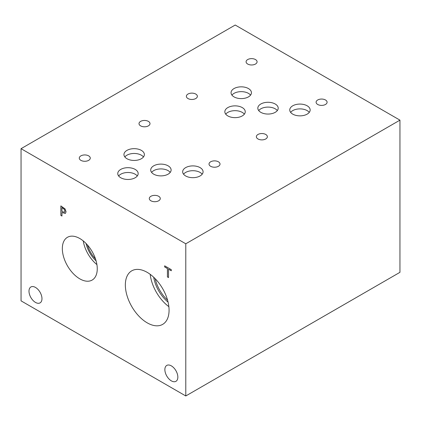 <?xml version="1.0" encoding="UTF-8"?>
<svg xmlns="http://www.w3.org/2000/svg" width="421" height="421" viewBox="0 0 421 421"><rect width="100%" height="100%" fill="white"/><g stroke="black" fill="none" stroke-linecap="round" stroke-linejoin="round"><path stroke-width="0.63" d="M167.426 276.939L167.426 268.551L164.664 266.956L164.664 265.83L171.284 269.656L171.284 270.782L168.521 269.182L168.521 277.571L167.426 276.939L167.479 268.524L164.716 266.925L164.716 265.861M168.521 277.513L167.479 276.907M168.521 269.182L171.284 270.719M61.955 207.627L61.955 211.421L64.46 212.295L64.929 211.153L64.334 209.363L62.008 207.6L64.387 209.332L64.976 211.126L64.513 212.268M65.087 208.937L66.071 211.774L65.35 213.473L61.955 212.5L61.955 216.047L60.861 215.415L60.861 205.901L65.087 208.937M60.861 215.415L60.913 205.932M61.955 215.984L60.913 215.384M61.955 212.5L65.35 213.473M21.05 148.676L21.05 300.857L185.787 395.966L185.787 243.785L399.95 120.143L235.213 25.034L21.05 148.676L185.787 243.785M177.846 377.116A9.178 5.299 60 0 1 175.946 381.321A9.178 5.299 60 0 1 168.874 378.858A9.178 5.299 60 0 1 164.869 369.622A9.178 5.299 60 0 1 166.769 365.417A9.178 5.299 60 0 1 173.841 367.88A9.178 5.299 60 0 1 177.846 377.116M41.974 298.668A9.178 5.299 60 0 1 40.069 302.873A9.178 5.299 60 0 1 32.996 300.41A9.178 5.299 60 0 1 28.991 291.174A9.178 5.299 60 0 1 30.891 286.975A9.178 5.299 60 0 1 37.964 289.432A9.178 5.299 60 0 1 41.974 298.668M97.256 268.766A24.697 14.256 60 0 1 92.141 280.07A24.697 14.256 60 0 1 73.112 273.455A24.697 14.256 60 0 1 62.334 248.6A24.697 14.256 60 0 1 67.449 237.297A24.697 14.256 60 0 1 86.479 243.912A24.697 14.256 60 0 1 97.256 268.766M169.068 310.224A30.917 17.85 60 0 1 162.664 324.375A30.917 17.85 60 0 1 138.841 316.092A30.917 17.85 60 0 1 125.347 284.98A30.917 17.85 60 0 1 131.752 270.829A30.917 17.85 60 0 1 155.575 279.112A30.917 17.85 60 0 1 169.068 310.224M185.787 395.966L399.95 272.324L399.95 120.143M155.181 278.702A26.207 15.135 -120 0 0 167.563 300.147M150.197 274.324A30.917 17.85 -120 0 0 168.863 306.656M153.707 277.255A26.207 15.135 -120 0 0 168.079 302.146M87.431 244.954A21.108 12.188 -120 0 0 95.504 258.936M83.237 240.901A24.697 14.256 -120 0 0 96.914 264.599M86.047 243.47A21.108 12.188 -120 0 0 96.099 260.878M218.41 161.801A5.499 3.173 180 0 1 220.02 164.048A5.499 3.173 180 0 1 216.626 166.979A5.499 3.173 180 0 1 210.632 166.29A5.499 3.173 180 0 1 209.021 164.048A5.499 3.173 180 0 1 212.416 161.111A5.499 3.173 180 0 1 218.41 161.801M277.323 110.576A10.193 5.883 0 0 0 275.223 108.818A10.193 5.883 0 0 0 258.715 110.576M275.223 104.013A10.193 5.883 180 0 1 278.207 108.171A10.193 5.883 180 0 1 271.919 113.607A10.193 5.883 180 0 1 260.81 112.333A10.193 5.883 180 0 1 257.826 108.171A10.193 5.883 180 0 1 264.114 102.735A10.193 5.883 180 0 1 275.223 104.013M250.548 95.125A10.193 5.883 0 0 0 248.453 93.367A10.193 5.883 0 0 0 231.939 95.125M248.453 88.563A10.193 5.883 180 0 1 251.437 92.725A10.193 5.883 180 0 1 245.143 98.161A10.193 5.883 180 0 1 234.034 96.883A10.193 5.883 180 0 1 231.05 92.725A10.193 5.883 180 0 1 237.344 87.284A10.193 5.883 180 0 1 248.453 88.563M170.231 172.405A10.204 5.894 0 0 0 168.132 170.647A10.204 5.894 0 0 0 151.597 172.405M168.132 165.837A10.204 5.894 180 0 1 171.115 170A10.204 5.894 180 0 1 164.816 175.441A10.204 5.894 180 0 1 153.697 174.168A10.204 5.894 180 0 1 150.707 170A10.204 5.894 180 0 1 157.007 164.558A10.204 5.894 180 0 1 168.132 165.837M137.283 175.983A10.204 5.894 0 0 0 135.183 174.22A10.204 5.894 0 0 0 118.648 175.983M135.183 169.41A10.204 5.894 180 0 1 138.172 173.578A10.204 5.894 180 0 1 131.873 179.02A10.204 5.894 180 0 1 120.748 177.741A10.204 5.894 180 0 1 117.759 173.578A10.204 5.894 180 0 1 124.058 168.132A10.204 5.894 180 0 1 135.183 169.41M244.359 114.159A10.204 5.894 0 0 0 242.259 112.396A10.204 5.894 0 0 0 225.73 114.159M242.259 107.587A10.204 5.894 180 0 1 245.248 111.754A10.204 5.894 180 0 1 238.949 117.196A10.204 5.894 180 0 1 227.829 115.922A10.204 5.894 180 0 1 224.84 111.754A10.204 5.894 180 0 1 231.14 106.313A10.204 5.894 180 0 1 242.259 107.587M309.267 112.37A10.204 5.894 0 0 0 307.167 110.612A10.204 5.894 0 0 0 290.637 112.37M307.167 105.803A10.204 5.894 180 0 1 310.156 109.965A10.204 5.894 180 0 1 303.857 115.412A10.204 5.894 180 0 1 292.737 114.133A10.204 5.894 180 0 1 289.748 109.965A10.204 5.894 180 0 1 296.047 104.524A10.204 5.894 180 0 1 307.167 105.803M202.191 174.194A10.204 5.894 0 0 0 200.091 172.431A10.204 5.894 0 0 0 183.556 174.194M200.091 167.621A10.204 5.894 180 0 1 203.08 171.789A10.204 5.894 180 0 1 196.775 177.23A10.204 5.894 180 0 1 185.656 175.957A10.204 5.894 180 0 1 182.667 171.789A10.204 5.894 180 0 1 188.966 166.348A10.204 5.894 180 0 1 200.091 167.621M143.477 156.959A10.204 5.894 0 0 0 141.377 155.196A10.204 5.894 0 0 0 124.842 156.959M141.377 150.386A10.204 5.894 180 0 1 144.366 154.554A10.204 5.894 180 0 1 138.067 159.996A10.204 5.894 180 0 1 126.942 158.722A10.204 5.894 180 0 1 123.953 154.554A10.204 5.894 180 0 1 130.257 149.113A10.204 5.894 180 0 1 141.377 150.386M88.657 155.865A5.499 3.173 180 0 1 90.268 158.112A5.499 3.173 180 0 1 86.873 161.043A5.499 3.173 180 0 1 80.885 160.354A5.499 3.173 180 0 1 79.274 158.112A5.499 3.173 180 0 1 82.669 155.181A5.499 3.173 180 0 1 88.657 155.865M255.473 59.556A5.499 3.173 180 0 1 257.084 61.803A5.499 3.173 180 0 1 253.689 64.734A5.499 3.173 180 0 1 247.701 64.045A5.499 3.173 180 0 1 246.09 61.803A5.499 3.173 180 0 1 249.479 58.872A5.499 3.173 180 0 1 255.473 59.556M265.751 134.467A5.499 3.173 180 0 1 267.361 136.709A5.499 3.173 180 0 1 263.972 139.646A5.499 3.173 180 0 1 257.978 138.956A5.499 3.173 180 0 1 256.368 136.709A5.499 3.173 180 0 1 259.762 133.778A5.499 3.173 180 0 1 265.751 134.467M325.486 99.982A5.499 3.173 180 0 1 327.096 102.224A5.499 3.173 180 0 1 323.702 105.155A5.499 3.173 180 0 1 317.713 104.471A5.499 3.173 180 0 1 316.103 102.224A5.499 3.173 180 0 1 319.497 99.293A5.499 3.173 180 0 1 325.486 99.982M195.754 94.057A5.499 3.173 180 0 1 197.365 96.298A5.499 3.173 180 0 1 193.97 99.23A5.499 3.173 180 0 1 187.982 98.546A5.499 3.173 180 0 1 186.371 96.298A5.499 3.173 180 0 1 189.766 93.367A5.499 3.173 180 0 1 195.754 94.057M158.675 196.291A5.499 3.173 180 0 1 160.285 198.533A5.499 3.173 180 0 1 156.891 201.464A5.499 3.173 180 0 1 150.897 200.78A5.499 3.173 180 0 1 149.287 198.533A5.499 3.173 180 0 1 152.681 195.602A5.499 3.173 180 0 1 158.675 196.291M148.392 121.38A5.499 3.173 180 0 1 150.002 123.627A5.499 3.173 180 0 1 146.608 126.558A5.499 3.173 180 0 1 140.619 125.868A5.499 3.173 180 0 1 139.009 123.627A5.499 3.173 180 0 1 142.403 120.69A5.499 3.173 180 0 1 148.392 121.38"/></g></svg>
